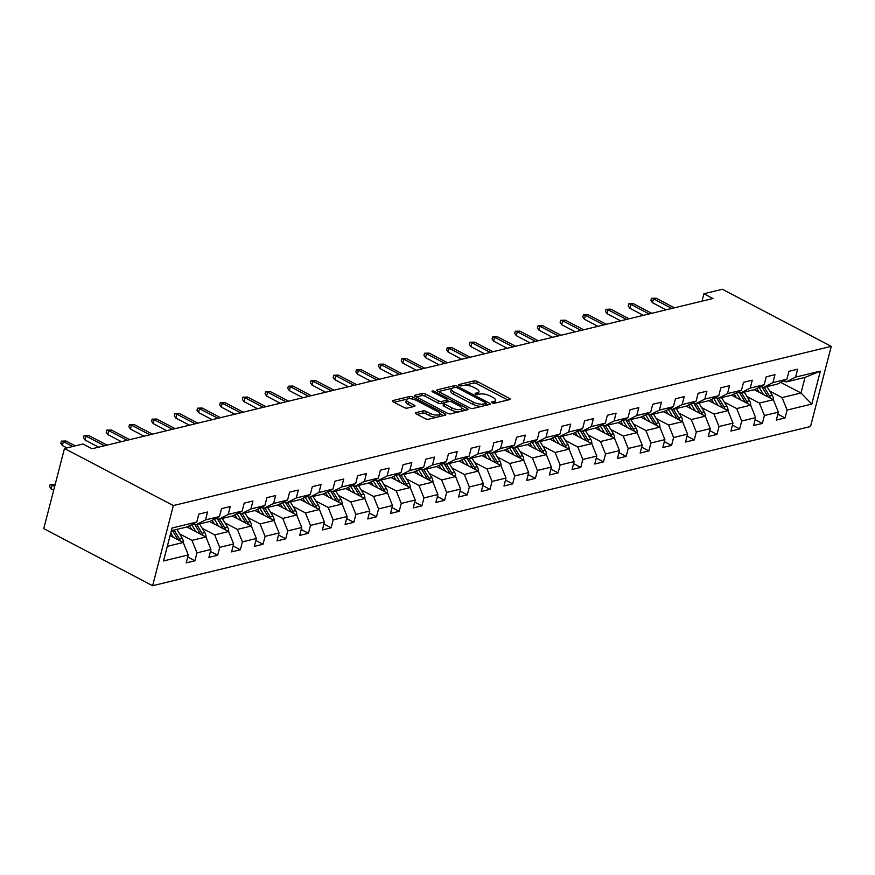 <?xml version="1.0" encoding="UTF-8"?>
<svg xmlns="http://www.w3.org/2000/svg" width="875" height="875" viewBox="0 0 875 875"><rect width="100%" height="100%" fill="white"/><g stroke="black" fill="none" stroke-linecap="round" stroke-linejoin="round"><path stroke-width="1.31" d="M492.242 402.85A1.641 0.58 14.5 0 0 494.484 403.255L509.666 399.591A2.352 0.831 14.5 0 0 510.158 399.241A2.352 0.831 14.5 0 0 509.305 398.311L477.247 381.5A2.352 0.831 14.5 0 0 474.042 380.909L458.872 384.584A1.641 0.58 14.5 0 0 458.522 384.825A1.641 0.58 14.5 0 0 459.113 385.481A1.641 0.58 14.5 0 0 461.366 385.886L463.323 385.416A7.514 2.658 14.5 0 1 473.594 387.297L476.262 388.697A7.514 2.658 14.5 0 1 478.975 391.683A7.514 2.658 14.5 0 1 477.4 392.788L475.431 393.269A1.641 0.58 14.5 0 0 475.092 393.509A1.641 0.58 14.5 0 0 475.683 394.166A1.641 0.58 14.5 0 0 477.925 394.57L479.894 394.1A7.514 2.658 14.5 0 1 490.164 395.981L492.833 397.381A7.514 2.658 14.5 0 1 495.534 400.367A7.514 2.658 14.5 0 1 493.959 401.472L492.002 401.953A1.641 0.58 14.5 0 0 491.652 402.194A1.641 0.58 14.5 0 0 492.242 402.85M415.92 412.65A2.352 0.831 14.5 0 0 415.428 413A2.352 0.831 14.5 0 0 416.27 413.93L425.272 418.644A2.352 0.831 14.5 0 0 428.477 419.234L445.331 415.155A2.352 0.831 14.5 0 0 445.823 414.816A2.352 0.831 14.5 0 0 444.97 413.875L412.912 397.064A2.352 0.831 14.5 0 0 409.708 396.484L392.853 400.564A2.352 0.831 14.5 0 0 392.361 400.903A2.352 0.831 14.5 0 0 393.214 401.833L404.075 407.531A2.352 0.831 14.5 0 0 407.28 408.122L414.498 406.383A2.352 0.831 14.5 0 0 414.991 406.033A2.352 0.831 14.5 0 0 414.137 405.103L408.756 402.27A6.278 2.22 14.5 0 1 406.492 399.777A6.278 2.22 14.5 0 1 410.189 398.716A6.278 2.22 14.5 0 1 416.391 400.422L437.5 411.491A6.278 2.22 14.5 0 1 439.764 413.984A6.278 2.22 14.5 0 1 436.067 415.056A6.278 2.22 14.5 0 1 429.855 413.339L426.344 411.491A2.352 0.831 14.5 0 0 423.128 410.911L415.92 412.65L415.691 413.536M831.25 346.358L722.378 289.275L703.905 293.748L712.972 298.495L92.028 448.766L82.961 444.008L64.477 448.481L173.348 505.564L831.25 346.358L810.523 426.519L152.622 585.725L173.348 505.564M469.678 407.903A2.352 0.831 14.5 0 0 472.894 408.483L489.738 404.414A2.352 0.831 14.5 0 0 490.23 404.064A2.352 0.831 14.5 0 0 489.387 403.134L457.33 386.323A2.352 0.831 14.5 0 0 454.125 385.733L437.27 389.812A2.352 0.831 14.5 0 0 436.778 390.152A2.352 0.831 14.5 0 0 437.62 391.092L469.678 407.903M467.534 409.784L450.68 413.864A2.352 0.831 14.5 0 1 447.475 413.273L415.417 396.463A2.352 0.831 14.5 0 1 414.575 395.533A2.352 0.831 14.5 0 1 415.067 395.183L422.275 393.444A2.352 0.831 14.5 0 1 425.48 394.023L438.484 400.848A2.352 0.831 14.5 0 0 441.689 401.428L446.48 400.28A2.352 0.831 14.5 0 0 446.972 399.93A2.352 0.831 14.5 0 0 446.13 399L432.589 391.902A1.641 0.58 14.5 0 1 431.998 391.245A1.641 0.58 14.5 0 1 432.961 390.972A1.641 0.58 14.5 0 1 434.591 391.42L467.184 408.505A2.352 0.831 14.5 0 1 468.027 409.434A2.352 0.831 14.5 0 1 467.534 409.784M187.742 556.981L194.95 560.766L196.995 552.858L210.963 549.467L208.917 557.375L217.645 555.264L219.691 547.356L233.658 543.977L231.612 551.884L240.341 549.773L242.386 541.866L256.353 538.486L254.308 546.394L263.036 544.283L265.081 536.375L279.048 532.995L277.003 540.903L285.731 538.792L287.777 530.884L301.744 527.505L299.698 535.413L308.427 533.302L310.472 525.394L324.439 522.014L322.394 529.922L331.122 527.8L333.167 519.892L347.134 516.513L345.089 524.42L353.817 522.309L355.863 514.402L369.83 511.022L367.784 518.93L376.512 516.819L378.558 508.911L392.525 505.531L390.48 513.439L399.208 511.328L401.253 503.42L415.22 500.041L413.175 507.948L421.903 505.838L423.948 497.93L437.916 494.55L435.87 502.458L444.598 500.347L446.644 492.439L460.611 489.059L458.566 496.967L467.305 494.845L469.35 486.938L483.306 483.558L481.272 491.466L490 489.355L492.045 481.447L506.012 478.067L503.967 485.975L512.695 483.864L514.741 475.956L528.708 472.577L526.663 480.484L535.391 478.373L537.436 470.466L551.403 467.086L549.358 474.994L558.086 472.883L560.131 464.975L574.098 461.595L572.053 469.503L580.781 467.392L582.827 459.484L596.794 456.105L594.748 464.012L603.477 461.891L605.522 453.983L619.489 450.603L617.444 458.511L626.172 456.4L628.217 448.492L642.184 445.112L640.139 453.02L648.867 450.909L650.913 443.002L664.88 439.622L662.834 447.53L671.562 445.419L673.608 437.511L687.575 434.131L685.53 442.039L694.258 439.928L696.303 432.02L710.27 428.641L708.225 436.548L716.953 434.438L718.998 426.53L732.966 423.15L730.92 431.058L739.659 428.936L741.705 421.028L755.661 417.648L753.616 425.556L762.355 423.445L764.4 415.538L778.367 412.158L776.322 420.066L785.05 417.955L787.095 410.047L811.825 404.064L820.345 371.131L805.022 377.398L786.111 381.981L783.836 380.789M194.95 560.766L186.211 562.877L188.256 554.969L163.527 560.952L172.047 528.019L196.777 522.036L198.822 514.128L207.55 512.017L205.505 519.925L219.472 516.545L221.517 508.638L230.245 506.516L228.2 514.423L242.167 511.044L244.213 503.136L252.941 501.025L250.895 508.933L264.863 505.553L266.908 497.645L275.636 495.534L273.591 503.442L287.558 500.062L289.603 492.155L298.342 490.044L296.297 497.952L310.264 494.572L312.298 486.664L321.037 484.553L318.992 492.461L332.959 489.081L335.005 481.173L343.733 479.062L341.688 486.97L355.655 483.591L357.7 475.683L366.428 473.561L364.383 481.469L378.35 478.089L380.395 470.181L389.123 468.07L387.078 475.978L401.045 472.598L403.091 464.691L411.819 462.58L409.773 470.488L423.741 467.108L425.786 459.2L434.514 457.089L432.469 464.997L446.436 461.617L448.481 453.709L457.209 451.598L455.164 459.506L469.131 456.127L471.177 448.219L479.905 446.108L477.859 454.016L491.827 450.636L493.872 442.717L502.6 440.606L500.555 448.514L514.522 445.134L516.567 437.227L525.295 435.116L523.25 443.023L537.217 439.644L539.263 431.736L547.991 429.625L545.945 437.533L559.913 434.153L561.958 426.245L570.697 424.134L568.652 432.042L582.608 428.663L584.653 420.755L593.392 418.644L591.347 426.552L605.314 423.172L607.359 415.264L616.087 413.142L614.042 421.05L628.009 417.67L630.055 409.762L638.783 407.652L636.737 415.559L650.705 412.18L652.75 404.272L661.478 402.161L659.433 410.069L673.4 406.689L675.445 398.781L684.173 396.67L682.128 404.578L696.095 401.198L698.141 393.291L706.869 391.18L704.823 399.087L718.791 395.708L720.836 387.8L729.564 385.689L727.519 393.597L741.486 390.217L743.531 382.309L752.259 380.188L750.214 388.095L764.181 384.716L766.227 376.808L774.955 374.697L772.909 382.605L786.877 379.225L788.922 371.317L797.65 369.206L795.605 377.114L820.345 371.131M186.856 526.991L205.942 536.998L191.975 540.378L179.605 533.892M193.736 523.589L196.011 524.781L209.978 521.402L219.472 516.545M191.975 540.378L196.995 552.858M205.942 536.998L210.963 549.467M205.505 519.925L196.011 524.781M209.552 521.5L228.637 531.508L214.67 534.888L202.3 528.402M216.431 518.098L218.706 519.291L232.673 515.911L242.167 511.044M214.67 534.888L219.691 547.356M228.637 531.508L233.658 543.977M228.2 514.423L218.706 519.291M232.247 516.009L251.333 526.017L237.366 529.397L224.995 522.911M239.127 512.608L241.402 513.8L255.369 510.42L264.863 505.553M237.366 529.397L242.386 541.866M251.333 526.017L256.353 538.486M250.895 508.933L241.402 513.8M254.942 510.519L274.028 520.527L260.061 523.906L247.691 517.42M261.822 507.117L264.097 508.309L278.064 504.919L287.558 500.062M260.061 523.906L265.081 536.375M274.028 520.527L279.048 532.995M273.591 503.442L264.097 508.309M277.637 505.028L296.723 515.036L282.756 518.416L270.386 511.93M284.517 501.616L286.792 502.808L300.759 499.428L310.264 494.572M282.756 518.416L287.777 530.884M296.723 515.036L301.744 527.505M296.297 497.952L286.792 502.808M300.344 499.538L319.419 509.534L305.452 512.914L293.081 506.428M307.212 496.125L309.487 497.317L323.455 493.938L332.959 489.081M305.452 512.914L310.472 525.394M319.419 509.534L324.439 522.014M318.992 492.461L309.487 497.317M323.039 494.036L342.114 504.044L328.147 507.423L315.777 500.938M329.908 490.634L332.183 491.827L346.15 488.447L355.655 483.591M328.147 507.423L333.167 519.892M342.114 504.044L347.134 516.513M341.688 486.97L332.183 491.827M345.734 488.545L364.809 498.553L350.842 501.933L338.483 495.447M352.614 485.144L354.878 486.336L368.845 482.956L378.35 478.089M350.842 501.933L355.863 514.402M364.809 498.553L369.83 511.022M364.383 481.469L354.878 486.336M368.43 483.055L387.505 493.062L373.548 496.442L361.178 489.956M375.309 479.653L377.573 480.845L391.541 477.466L401.045 472.598M373.548 496.442L378.558 508.911M387.505 493.062L392.525 505.531M387.078 475.978L377.573 480.845M391.125 477.564L410.211 487.572L396.244 490.952L383.873 484.466M398.005 474.162L400.269 475.344L414.236 471.964L423.741 467.108M396.244 490.952L401.253 503.42M410.211 487.572L415.22 500.041M409.773 470.488L400.269 475.344M413.82 472.073L432.906 482.07L418.939 485.461L406.569 478.975M420.7 468.661L422.975 469.853L436.942 466.473L446.436 461.617M418.939 485.461L423.948 497.93M432.906 482.07L437.916 494.55M432.469 464.997L422.975 469.853M436.516 466.583L455.602 476.58L441.634 479.959L429.264 473.473M443.395 463.17L445.67 464.363L459.637 460.983L469.131 456.127M441.634 479.959L446.644 492.439M455.602 476.58L460.611 489.059M455.164 459.506L445.67 464.363M459.211 461.081L478.297 471.089L464.33 474.469L451.959 467.983M466.091 457.68L468.366 458.872L482.333 455.492L491.827 450.636M464.33 474.469L469.35 486.938M478.297 471.089L483.306 483.558M477.859 454.016L468.366 458.872M481.906 455.591L500.992 465.598L487.025 468.978L474.655 462.492M488.786 452.189L491.061 453.381L505.028 450.002L514.522 445.134M487.025 468.978L492.045 481.447M500.992 465.598L506.012 478.067M500.555 448.514L491.061 453.381M504.602 450.1L523.688 460.108L509.72 463.488L497.35 457.002M511.481 446.698L513.756 447.891L527.723 444.511L537.217 439.644M509.72 463.488L514.741 475.956M523.688 460.108L528.708 472.577M523.25 443.023L513.756 447.891M527.297 444.609L546.383 454.617L532.416 457.997L520.045 451.511M534.177 441.208L536.452 442.389L550.419 439.009L559.913 434.153M532.416 457.997L537.436 470.466M546.383 454.617L551.403 467.086M545.945 437.533L536.452 442.389M549.992 439.119L569.078 449.116L555.111 452.495L542.741 446.02M556.872 435.706L559.147 436.898L573.114 433.519L582.608 428.663M555.111 452.495L560.131 464.975M569.078 449.116L574.098 461.595M568.652 432.042L559.147 436.898M572.698 433.628L591.773 443.625L577.806 447.005L565.436 440.519M579.567 430.216L581.842 431.408L595.809 428.028L605.314 423.172M577.806 447.005L582.827 459.484M591.773 443.625L596.794 456.105M591.347 426.552L581.842 431.408M595.394 428.127L614.469 438.134L600.502 441.514L588.131 435.028M602.262 424.725L604.538 425.917L618.505 422.537L628.009 417.67M600.502 441.514L605.522 453.983M614.469 438.134L619.489 450.603M614.042 421.05L604.538 425.917M618.089 422.636L637.164 432.644L623.197 436.023L610.837 429.538M624.958 419.234L627.233 420.427L641.2 417.047L650.705 412.18M623.197 436.023L628.217 448.492M637.164 432.644L642.184 445.112M636.737 415.559L627.233 420.427M640.784 417.145L659.859 427.153L645.903 430.533L633.533 424.047M647.664 413.744L649.928 414.936L663.895 411.556L673.4 406.689M645.903 430.533L650.913 443.002M659.859 427.153L664.88 439.622M659.433 410.069L649.928 414.936M663.48 411.655L682.566 421.662L668.598 425.042L656.228 418.556M670.359 408.242L672.623 409.434L686.591 406.055L696.095 401.198M668.598 425.042L673.608 437.511M682.566 421.662L687.575 434.131M682.128 404.578L672.623 409.434M686.175 406.164L705.261 416.161L691.294 419.541L678.923 413.066M693.055 402.752L695.33 403.944L709.286 400.564L718.791 395.708M691.294 419.541L696.303 432.02M705.261 416.161L710.27 428.641M704.823 399.087L695.33 403.944M708.87 400.673L727.956 410.67L713.989 414.05L701.619 407.564M715.75 397.261L718.025 398.453L731.992 395.073L741.486 390.217M713.989 414.05L718.998 426.53M727.956 410.67L732.966 423.15M727.519 393.597L718.025 398.453M731.566 395.172L750.652 405.18L736.684 408.559L724.314 402.073M738.445 391.77L740.72 392.962L754.688 389.583L764.181 384.716M736.684 408.559L741.705 421.028M750.652 405.18L755.661 417.648M750.214 388.095L740.72 392.962M754.261 389.681L773.347 399.689L759.38 403.069L747.009 396.583M761.141 386.28L763.416 387.472L777.383 384.092L786.877 379.225M759.38 403.069L764.4 415.538M773.347 399.689L778.367 412.158M772.909 382.605L763.416 387.472M780.73 382.375L800.986 392.995L782.075 397.578L769.705 391.092M782.075 397.578L787.095 410.047M805.022 377.398L800.986 392.995L811.825 404.064M795.605 377.114L786.111 381.981M64.477 448.481L43.75 528.642L152.622 585.725M703.905 293.748L701.991 301.164M167.3 546.35L183.247 542.489L170.089 535.598M196.777 522.036L187.283 526.892L171.336 530.753M183.247 542.489L188.256 554.969M777.842 414.181L785.05 417.955M755.147 419.672L762.355 423.445M732.452 425.163L739.659 428.936M709.756 430.653L716.953 434.438M687.061 436.144L694.258 439.928M664.355 441.634L671.562 445.419M641.659 447.136L648.867 450.909M618.964 452.627L626.172 456.4M596.269 458.117L603.477 461.891M573.573 463.608L580.781 467.392M550.878 469.098L558.086 472.883M528.183 474.6L535.391 478.373M505.488 480.091L512.695 483.864M482.792 485.581L490 489.355M460.097 491.072L467.305 494.845M437.402 496.562L444.598 500.347M414.706 502.053L421.903 505.838M392 507.555L399.208 511.328M369.305 513.045L376.512 516.819M346.609 518.536L353.817 522.309M323.914 524.027L331.122 527.8M301.219 529.517L308.427 533.302M278.523 535.008L285.731 538.792M255.828 540.509L263.036 544.283M233.133 546L240.341 549.773M210.438 551.491L217.645 555.264M494.331 403.288A7.514 2.658 14.5 0 0 494.977 402.533L495.534 400.367M477.772 394.603A7.514 2.658 14.5 0 0 478.406 393.848L478.975 391.683M507.883 400.017L476.689 383.666A2.352 0.831 14.5 0 0 473.484 383.075L464.548 385.241M452.069 388.259L438.495 391.541M487.955 404.841L485.887 403.758M485.68 403.484A1.641 0.58 14.5 0 0 486.019 403.244A1.641 0.58 14.5 0 0 485.428 402.587L457.286 387.833A1.641 0.58 14.5 0 0 455.044 387.417L452.977 387.92A7.514 2.658 14.5 0 0 451.402 389.025A7.514 2.658 14.5 0 0 454.103 392.011L473.342 402.095A7.514 2.658 14.5 0 0 483.602 403.988L485.68 403.484L485.155 405.519M485.45 405.453A1.641 0.58 14.5 0 0 485.461 405.409L486.019 403.244M451.402 389.025L450.833 391.191A7.514 2.658 14.5 0 0 453.545 394.188L454.103 392.011M481.819 406.328A7.514 2.658 14.5 0 1 472.773 404.272L453.545 394.188M416.281 396.922L421.717 395.609L422.275 393.444M443.756 402.959L441.131 403.605A2.352 0.831 14.5 0 1 437.927 403.014L424.922 396.189A2.352 0.831 14.5 0 0 421.717 395.609M446.348 402.216A2.352 0.831 14.5 0 0 446.414 402.095L446.972 399.93M446.873 400.312L449.214 401.538M461.891 408.188L465.752 410.211M451.981 407.914A6.278 2.22 14.5 0 0 458.183 409.631A6.278 2.22 14.5 0 0 461.88 408.57A6.278 2.22 14.5 0 0 459.616 406.066L452.178 402.172A2.352 0.831 14.5 0 0 448.973 401.581L444.183 402.741A2.352 0.831 14.5 0 0 443.691 403.091A2.352 0.831 14.5 0 0 444.544 404.02L451.981 407.914L451.413 410.08A6.278 2.22 14.5 0 0 459.288 411.775M460.578 411.469A6.278 2.22 14.5 0 0 461.322 410.736L461.88 408.57M443.691 403.091L443.133 405.256A2.352 0.831 14.5 0 0 443.975 406.186L444.544 404.02M451.413 410.08L443.975 406.186M436.756 417.233A6.278 2.22 14.5 0 1 429.297 415.505L425.786 413.656A2.352 0.831 14.5 0 0 422.57 413.077L417.145 414.389M438.703 416.763A6.278 2.22 14.5 0 0 439.195 416.15L439.764 413.984M406.492 399.777L405.934 401.942A6.278 2.22 14.5 0 0 408.198 404.436L408.756 402.27M412.716 406.809L408.198 404.436M411.348 398.836A2.352 0.831 14.5 0 0 409.15 398.65L408.942 398.694M406.995 399.164L394.078 402.292M443.548 415.592L439.764 413.613M773.413 399.842A6.344 4.944 -103.6 0 0 772.264 395.292L766.97 386.608M763.427 394.494L759.084 387.352A18.298 14.273 -103.6 0 0 759.073 387.341L761.841 386.684L767.758 396.375A6.344 4.944 76.4 0 1 768.053 396.911M759.128 392.241L757.181 389.036A15.192 11.845 -103.6 0 0 756.831 388.478M770.416 398.147A6.344 4.944 -103.6 0 0 769.497 395.959L764.203 387.275M671.847 308.459L653.483 298.823L652.477 302.728L650.923 300.486L651.481 298.32L653.483 298.823L656.097 298.189L674.461 307.825M652.477 302.728L666.061 309.848M651.481 298.32L656.097 298.189M750.717 405.333A6.344 4.944 -103.6 0 0 749.569 400.783L744.275 392.098M740.731 399.984L736.389 392.842A18.298 14.273 -103.6 0 0 736.378 392.831L739.145 392.175L745.062 401.877A6.344 4.944 76.4 0 1 745.358 402.402M736.433 397.731L734.486 394.527A15.192 11.845 -103.6 0 0 734.136 393.98M747.72 403.648A6.344 4.944 -103.6 0 0 746.802 401.45L741.508 392.766M728.011 410.823A6.344 4.944 -103.6 0 0 726.873 406.273L721.58 397.589M718.036 405.475L713.683 398.344A18.298 14.273 -103.6 0 0 713.672 398.322L716.45 397.666L722.367 407.367A6.344 4.944 76.4 0 1 722.663 407.892M713.737 403.222L711.78 400.017A15.192 11.845 -103.6 0 0 711.441 399.47M725.025 409.139A6.344 4.944 -103.6 0 0 724.106 406.941L718.812 398.256M649.152 313.95L630.788 304.325L629.781 308.219L628.228 305.977L628.786 303.811L630.788 304.325L633.402 303.691L651.766 313.316M629.781 308.219L643.366 315.35M628.786 303.811L633.402 303.691M626.456 319.441L608.092 309.816L607.086 313.709L605.533 311.467L606.091 309.302L608.092 309.816L610.706 309.181L629.07 318.806M607.086 313.709L620.67 320.841M606.091 309.302L610.706 309.181M705.316 416.325A6.344 4.944 -103.6 0 0 704.178 411.764L698.884 403.08M695.341 410.966L690.987 403.834A18.298 14.273 -103.6 0 0 690.977 403.812L693.755 403.167L699.672 412.858A6.344 4.944 76.4 0 1 699.967 413.394M691.042 408.713L689.084 405.508A15.192 11.845 -103.6 0 0 688.745 404.961M702.33 414.63A6.344 4.944 -103.6 0 0 701.411 412.431L696.117 403.758M682.62 421.816A6.344 4.944 -103.6 0 0 681.483 417.255L676.189 408.581M672.645 416.456L668.292 409.325A18.298 14.273 -103.6 0 0 668.281 409.303M668.347 414.203L666.389 410.998A15.192 11.845 -103.6 0 0 666.039 410.452M671.027 408.603A18.298 14.273 76.4 0 1 671.059 408.658L676.977 418.348A6.344 4.944 76.4 0 1 677.272 418.884M679.634 420.12A6.344 4.944 -103.6 0 0 678.716 417.933L673.422 409.248M659.925 427.306A6.344 4.944 -103.6 0 0 658.788 422.756L653.494 414.072M649.95 421.958L645.597 414.816A18.298 14.273 -103.6 0 0 645.586 414.805L648.364 414.148L654.27 423.839A6.344 4.944 76.4 0 1 654.566 424.375M645.652 419.694L643.694 416.489A15.192 11.845 -103.6 0 0 643.344 415.942M656.928 425.611A6.344 4.944 -103.6 0 0 656.02 423.423L650.727 414.739M603.75 324.931L585.397 315.306L584.391 319.2L582.837 316.958L583.395 314.792L585.397 315.306L588.011 314.672L606.375 324.297M584.391 319.2L597.975 326.331M583.395 314.792L588.011 314.672M581.055 330.422L562.702 320.797L561.684 324.702L560.142 322.448L560.7 320.283L562.702 320.797L565.316 320.163L583.68 329.787M561.684 324.702L575.28 331.822M560.7 320.283L565.316 320.163M558.359 335.913L540.006 326.287L538.989 330.192L537.436 327.95L538.005 325.784L540.006 326.287L542.62 325.653L560.984 335.278M538.989 330.192L552.584 337.312M538.005 325.784L542.62 325.653M637.23 432.797A6.344 4.944 -103.6 0 0 636.092 428.247L630.798 419.562M627.255 427.448L622.902 420.306A18.298 14.273 -103.6 0 0 622.891 420.295M622.956 425.195L620.998 421.991A15.192 11.845 -103.6 0 0 620.648 421.444M625.636 419.584A18.298 14.273 76.4 0 1 625.669 419.639L631.575 429.341A6.344 4.944 76.4 0 1 631.87 429.866M634.233 431.102A6.344 4.944 -103.6 0 0 633.325 428.914L628.031 420.23M535.664 341.414L517.311 331.778L516.294 335.683L514.741 333.441L515.309 331.275L517.311 331.778L519.925 331.144L538.289 340.78M516.294 335.683L529.889 342.803M515.309 331.275L519.925 331.144M614.534 438.288A6.344 4.944 -103.6 0 0 613.397 433.738L608.103 425.053M604.559 432.939L600.206 425.797A18.298 14.273 -103.6 0 0 600.195 425.786L602.973 425.13L608.88 434.831A6.344 4.944 76.4 0 1 609.175 435.356M600.261 430.686L598.303 427.481A15.192 11.845 -103.6 0 0 597.953 426.934M611.538 436.603A6.344 4.944 -103.6 0 0 610.63 434.405L605.336 425.72M512.969 346.905L494.605 337.28L493.598 341.173L492.045 338.931L492.603 336.766L494.605 337.28L497.23 336.645L515.594 346.27M493.598 341.173L507.194 348.305M492.603 336.766L497.23 336.645M591.839 443.778A6.344 4.944 -103.6 0 0 590.702 439.228L585.408 430.544M581.864 438.43L577.511 431.298A18.298 14.273 -103.6 0 0 577.5 431.277M577.566 436.177L575.608 432.972A15.192 11.845 -103.6 0 0 575.258 432.425M580.234 430.566A18.298 14.273 76.4 0 1 580.278 430.62L586.184 440.322A6.344 4.944 76.4 0 1 586.48 440.858M588.842 442.094A6.344 4.944 -103.6 0 0 587.934 439.895L582.641 431.222M490.273 352.395L471.909 342.77L470.903 346.664L469.35 344.422L469.908 342.256L471.909 342.77L474.534 342.136L492.887 351.761M470.903 346.664L484.498 353.795M469.908 342.256L474.534 342.136M569.144 449.28A6.344 4.944 -103.6 0 0 567.995 444.719L562.702 436.045M559.169 443.92L554.816 436.789A18.298 14.273 -103.6 0 0 554.805 436.767L557.583 436.122L563.489 445.812A6.344 4.944 76.4 0 1 563.784 446.348M554.87 441.667L552.913 438.462A15.192 11.845 -103.6 0 0 552.562 437.916M566.147 447.584A6.344 4.944 -103.6 0 0 565.239 445.386L559.945 436.712M467.578 357.886L449.214 348.261L448.208 352.166L446.655 349.913L447.212 347.747L449.214 348.261L451.839 347.627L470.192 357.252M448.208 352.166L461.803 359.286M447.212 347.747L451.839 347.627M546.448 454.77A6.344 4.944 -103.6 0 0 545.3 450.209L540.006 441.536M536.473 449.411L532.12 442.28A18.298 14.273 -103.6 0 0 532.109 442.258L534.888 441.613L540.794 451.303A6.344 4.944 76.4 0 1 541.089 451.839M532.164 447.158L530.217 443.953A15.192 11.845 -103.6 0 0 529.867 443.406M543.452 453.075A6.344 4.944 -103.6 0 0 542.544 450.887L537.25 442.203M444.883 363.377L426.519 353.752L425.513 357.656L423.959 355.403L424.517 353.237L426.519 353.752L429.144 353.117L447.497 362.742M425.513 357.656L439.108 364.777M424.517 353.237L429.144 353.117M523.753 460.261A6.344 4.944 -103.6 0 0 522.605 455.711L517.311 447.027M513.778 454.913L509.425 447.77A18.298 14.273 -103.6 0 0 509.414 447.759L512.181 447.103L518.098 456.794A6.344 4.944 76.4 0 1 518.394 457.33M509.469 452.648L507.522 449.444A15.192 11.845 -103.6 0 0 507.172 448.897M520.756 458.566A6.344 4.944 -103.6 0 0 519.848 456.378L514.555 447.694M422.188 368.867L403.823 359.242L402.817 363.147L401.264 360.905L401.822 358.739L403.823 359.242L406.448 358.608L424.802 368.233M402.817 363.147L416.402 370.267M401.822 358.739L406.448 358.608M501.058 465.752A6.344 4.944 -103.6 0 0 499.909 461.202L494.616 452.517M491.072 460.403L486.73 453.261A18.298 14.273 -103.6 0 0 486.719 453.25L489.486 452.594L495.403 462.295A6.344 4.944 76.4 0 1 495.698 462.82M486.773 458.15L484.827 454.945A15.192 11.845 -103.6 0 0 484.477 454.398M498.061 464.056A6.344 4.944 -103.6 0 0 497.142 461.869L491.848 453.184M399.492 374.369L381.128 364.733L380.122 368.638L378.569 366.395L379.127 364.23L381.128 364.733L383.742 364.109L402.106 373.734M380.122 368.638L393.706 375.758M379.127 364.23L383.742 364.109M478.363 471.242A6.344 4.944 -103.6 0 0 477.214 466.692L471.92 458.008M468.377 465.894L464.034 458.762A18.298 14.273 -103.6 0 0 464.023 458.741M464.078 463.641L462.131 460.436A15.192 11.845 -103.6 0 0 461.781 459.889M466.758 458.03A18.298 14.273 76.4 0 1 466.791 458.084L472.708 467.786A6.344 4.944 76.4 0 1 473.003 468.311M475.366 469.558A6.344 4.944 -103.6 0 0 474.447 467.359L469.153 458.675M376.797 379.859L358.433 370.234L357.427 374.128L355.873 371.886L356.431 369.72L358.433 370.234L361.047 369.6L379.411 379.225M357.427 374.128L371.011 381.259M356.431 369.72L361.047 369.6M455.656 476.733A6.344 4.944 -103.6 0 0 454.519 472.183L449.225 463.498M445.681 471.384L441.328 464.253A18.298 14.273 -103.6 0 0 441.317 464.231L444.095 463.586L450.012 473.277A6.344 4.944 76.4 0 1 450.308 473.812M441.383 469.131L439.425 465.927A15.192 11.845 -103.6 0 0 439.086 465.38M452.67 475.048A6.344 4.944 -103.6 0 0 451.752 472.85L446.458 464.177M354.102 385.35L335.737 375.725L334.731 379.619L333.178 377.377L333.736 375.211L335.737 375.725L338.352 375.091L356.716 384.716M334.731 379.619L348.316 386.75M333.736 375.211L338.352 375.091M432.961 482.234A6.344 4.944 -103.6 0 0 431.823 477.673L426.53 469M422.986 476.875L418.633 469.744A18.298 14.273 -103.6 0 0 418.622 469.722M418.688 474.622L416.73 471.417A15.192 11.845 -103.6 0 0 416.391 470.87M421.367 469.011A18.298 14.273 76.4 0 1 421.4 469.077L427.317 478.767A6.344 4.944 76.4 0 1 427.612 479.303M429.975 480.539A6.344 4.944 -103.6 0 0 429.056 478.341L423.762 469.667M331.395 390.841L313.042 381.216L312.036 385.12L310.483 382.867L311.041 380.702L313.042 381.216L315.656 380.581L334.02 390.206M312.036 385.12L325.62 392.241M311.041 380.702L315.656 380.581M410.266 487.725A6.344 4.944 -103.6 0 0 409.128 483.164L403.834 474.491M400.291 482.366L395.938 475.234A18.298 14.273 -103.6 0 0 395.927 475.213L398.705 474.567L404.622 484.258A6.344 4.944 76.4 0 1 404.917 484.794M395.992 480.112L394.034 476.908A15.192 11.845 -103.6 0 0 393.684 476.361M407.28 486.03A6.344 4.944 -103.6 0 0 406.361 483.842L401.067 475.158M308.7 396.331L290.347 386.706L289.33 390.611L287.788 388.369L288.345 386.192L290.347 386.706L292.961 386.072L311.325 395.697M289.33 390.611L302.925 397.731M288.345 386.192L292.961 386.072M387.57 493.216A6.344 4.944 -103.6 0 0 386.433 488.666L381.139 479.981M377.595 487.867L373.242 480.725A18.298 14.273 -103.6 0 0 373.231 480.714L376.009 480.058L381.916 489.748A6.344 4.944 76.4 0 1 382.211 490.284M373.297 485.603L371.339 482.398A15.192 11.845 -103.6 0 0 370.989 481.852M384.573 491.52A6.344 4.944 -103.6 0 0 383.666 489.333L378.372 480.648M286.005 401.822L267.652 392.197L266.634 396.102L265.081 393.859L265.65 391.694L267.652 392.197L270.266 391.562L288.63 401.198M266.634 396.102L280.23 403.222M265.65 391.694L270.266 391.562M364.875 498.706A6.344 4.944 -103.6 0 0 363.738 494.156L358.444 485.472M354.9 493.358L350.547 486.216A18.298 14.273 -103.6 0 0 350.536 486.205L353.314 485.548L359.22 495.25A6.344 4.944 76.4 0 1 359.516 495.775M350.602 491.105L348.644 487.9A15.192 11.845 -103.6 0 0 348.294 487.353M361.878 497.011A6.344 4.944 -103.6 0 0 360.97 494.823L355.677 486.139M263.309 407.323L244.956 397.698L243.939 401.592L242.386 399.35L242.955 397.184L244.956 397.698L247.57 397.064L265.934 406.689M243.939 401.592L257.534 408.723M242.955 397.184L247.57 397.064M342.18 504.197A6.344 4.944 -103.6 0 0 341.042 499.647L335.748 490.962M332.205 498.848L327.852 491.717A18.298 14.273 -103.6 0 0 327.841 491.695L330.619 491.039L336.525 500.741A6.344 4.944 76.4 0 1 336.82 501.266M327.906 496.595L325.948 493.391A15.192 11.845 -103.6 0 0 325.598 492.844M339.183 502.512A6.344 4.944 -103.6 0 0 338.275 500.314L332.981 491.63M240.614 412.814L222.25 403.189L221.244 407.083L219.691 404.841L220.259 402.675L222.25 403.189L224.875 402.555L243.239 412.18M221.244 407.083L234.839 414.214M220.259 402.675L224.875 402.555M319.484 509.698A6.344 4.944 -103.6 0 0 318.347 505.137L313.053 496.453M309.509 504.339L305.156 497.208A18.298 14.273 -103.6 0 0 305.145 497.186M305.211 502.086L303.253 498.881A15.192 11.845 -103.6 0 0 302.903 498.334M307.88 496.475A18.298 14.273 76.4 0 1 307.923 496.541L313.83 506.231A6.344 4.944 76.4 0 1 314.125 506.767M316.488 508.003A6.344 4.944 -103.6 0 0 315.58 505.805L310.286 497.131M217.919 418.305L199.555 408.68L198.548 412.573L196.995 410.331L197.553 408.166L199.555 408.68L202.18 408.045L220.544 417.67M198.548 412.573L212.144 419.705M197.553 408.166L202.18 408.045M296.789 515.189A6.344 4.944 -103.6 0 0 295.641 510.628L290.347 501.955M286.814 509.83L282.461 502.698A18.298 14.273 -103.6 0 0 282.45 502.677L285.228 502.031L291.134 511.722A6.344 4.944 76.4 0 1 291.43 512.258M282.516 507.577L280.558 504.372A15.192 11.845 -103.6 0 0 280.208 503.825M293.792 513.494A6.344 4.944 -103.6 0 0 292.884 511.295L287.591 502.622M195.223 423.795L176.859 414.17L175.853 418.075L174.3 415.822L174.858 413.656L176.859 414.17L179.484 413.536L197.838 423.161M175.853 418.075L189.448 425.195M174.858 413.656L179.484 413.536M274.094 520.68A6.344 4.944 -103.6 0 0 272.945 516.119L267.652 507.445M264.119 515.32L259.766 508.189A18.298 14.273 -103.6 0 0 259.755 508.167M259.809 513.067L257.863 509.863A15.192 11.845 -103.6 0 0 257.512 509.316M262.489 507.467A18.298 14.273 76.4 0 1 262.533 507.522L268.439 517.212A6.344 4.944 76.4 0 1 268.734 517.748M271.097 518.984A6.344 4.944 -103.6 0 0 270.189 516.797L264.895 508.113M172.528 429.286L154.164 419.661L153.158 423.566L151.605 421.323L152.162 419.147L154.164 419.661L156.789 419.027L175.142 428.652M153.158 423.566L166.753 430.686M152.162 419.147L156.789 419.027M251.398 526.17A6.344 4.944 -103.6 0 0 250.25 521.62L244.956 512.936M241.423 520.822L237.07 513.68A18.298 14.273 -103.6 0 0 237.059 513.669L239.827 513.013L245.744 522.703A6.344 4.944 76.4 0 1 246.039 523.239M237.114 518.558L235.167 515.364A15.192 11.845 -103.6 0 0 234.817 514.806M248.402 524.475A6.344 4.944 -103.6 0 0 247.494 522.288L242.2 513.603M149.833 434.787L131.469 425.152L130.463 429.056L128.909 426.814L129.467 424.648L131.469 425.152L134.094 424.517L152.447 434.153M130.463 429.056L144.047 436.177M129.467 424.648L134.094 424.517M228.703 531.661A6.344 4.944 -103.6 0 0 227.555 527.111L222.261 518.427M218.717 526.312L214.375 519.17A18.298 14.273 -103.6 0 0 214.364 519.159L217.131 518.503L223.048 528.205A6.344 4.944 76.4 0 1 223.344 528.73M214.419 524.059L212.472 520.855A15.192 11.845 -103.6 0 0 212.122 520.308M225.706 529.977A6.344 4.944 -103.6 0 0 224.788 527.778L219.494 519.094M127.137 440.278L108.773 430.653L107.767 434.547L106.214 432.305L106.772 430.139L108.773 430.653L111.388 430.019L129.752 439.644M107.767 434.547L121.352 441.678M106.772 430.139L111.388 430.019M206.008 537.152A6.344 4.944 -103.6 0 0 204.859 532.602L199.566 523.917M196.022 531.803L191.68 524.672A18.298 14.273 -103.6 0 0 191.669 524.65L194.436 523.994L200.353 533.695A6.344 4.944 76.4 0 1 200.648 534.22M191.723 529.55L189.777 526.345A15.192 11.845 -103.6 0 0 189.427 525.798M203.011 535.467A6.344 4.944 -103.6 0 0 202.092 533.269L196.798 524.584M104.442 445.769L86.078 436.144L85.072 440.037L83.519 437.795L84.077 435.63L86.078 436.144L88.692 435.509L107.056 445.134M85.072 440.037L98.656 447.169M84.077 435.63L88.692 435.509M183.302 542.653A6.344 4.944 -103.6 0 0 182.164 538.092L176.87 529.408M173.327 537.294L170.745 533.05M180.316 540.958A6.344 4.944 -103.6 0 0 179.397 538.759L174.103 530.086M172.364 530.502L177.658 539.186A6.344 4.944 76.4 0 1 177.953 539.722M51.166 488.862L49.612 486.62L50.17 484.455L54.797 484.334L52.172 484.969L51.166 488.862L53.692 490.186M50.17 484.455L54.709 486.292M72.669 446.502L63.383 441.634L62.377 445.528L60.823 443.286L61.381 441.12L63.383 441.634L65.997 441L75.294 445.867M62.377 445.528L66.894 447.902M61.381 441.12L65.997 441M493.5 403.255L493.959 401.472M475.267 393.892L475.431 393.269M476.941 394.57L477.4 392.788M458.708 385.208L458.872 384.584M473.484 383.075L474.042 380.909M476.689 383.666L477.247 381.5M508.933 399.766L509.305 398.311M491.838 402.577L492.002 401.953M437.041 390.698L437.27 389.812M453.589 387.767L454.125 385.733M456.98 387.691L457.33 386.323M489.016 404.589L489.387 403.134M472.773 404.272L473.342 402.095M483.077 406.022L483.602 403.988M414.837 396.069L415.067 395.183M424.922 396.189L425.48 394.023M437.927 403.014L438.484 400.848M441.131 403.605L441.689 401.428M445.955 402.314L446.48 400.28M434.241 392.766L434.591 391.42M466.802 409.959L467.184 408.505M422.57 413.077L423.128 410.911M425.786 413.656L426.344 411.491M429.297 415.505L429.855 413.339M413.766 406.558L414.137 405.103M392.623 401.45L392.853 400.564M409.15 398.65L409.708 396.484M412.409 399.033L412.912 397.064M444.598 415.33L444.97 413.875M769.497 395.959L772.264 395.292M746.802 401.45L749.569 400.783M724.106 406.941L726.873 406.273M701.411 412.431L704.178 411.764M668.292 409.325L671.059 408.658M678.716 417.933L681.483 417.255M656.02 423.423L658.788 422.756M622.902 420.306L625.669 419.639M633.325 428.914L636.092 428.247M610.63 434.405L613.397 433.738M577.511 431.298L580.278 430.62M587.934 439.895L590.702 439.228M565.239 445.386L567.995 444.719M542.544 450.887L545.3 450.209M519.848 456.378L522.605 455.711M497.142 461.869L499.909 461.202M464.034 458.762L466.791 458.084M474.447 467.359L477.214 466.692M451.752 472.85L454.519 472.183M418.633 469.744L421.4 469.077M429.056 478.341L431.823 477.673M406.361 483.842L409.128 483.164M383.666 489.333L386.433 488.666M360.97 494.823L363.738 494.156M338.275 500.314L341.042 499.647M305.156 497.208L307.923 496.541M315.58 505.805L318.347 505.137M292.884 511.295L295.641 510.628M259.766 508.189L262.533 507.522M270.189 516.797L272.945 516.119M247.494 522.288L250.25 521.62M224.788 527.778L227.555 527.111M202.092 533.269L204.859 532.602M179.397 538.759L182.164 538.092"/></g></svg>
